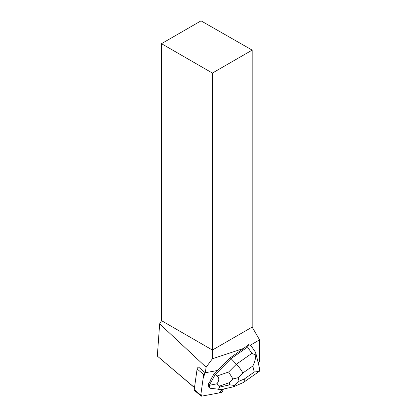 <?xml version="1.0" encoding="UTF-8"?>
<svg xmlns="http://www.w3.org/2000/svg" width="417" height="417" viewBox="0 0 417 417"><rect width="100%" height="100%" fill="white"/><g stroke="black" fill="none" stroke-linecap="round" stroke-linejoin="round"><path stroke-width="0.63" d="M201.03 395.994A1.793 1.079 130.2 0 0 201.745 396.14L220.953 392.585A1.793 1.079 130.2 0 0 222.808 390.557L223.001 389.155L218.873 392.97L201.672 396.15L200.942 393.987L203.095 378.6L205.112 372.626A1.793 1.079 130.2 0 0 203.668 374.518L200.78 395.134A1.793 1.079 130.2 0 0 201.03 395.994L194.468 390.437A1.793 1.079 -49.8 0 1 194.223 389.577L197.105 368.967A1.793 1.079 -49.8 0 1 198.961 366.939M224.409 388.842L223.204 389.379L223.241 389.103M198.555 367.08L205.315 372.803A1.793 1.079 130.2 0 1 205.727 372.668L217.617 370.468L230.168 357.854L243.554 348.482L212.404 358.771L206.097 367.236L159.659 323.842L157.324 356.076L194.489 387.664M205.315 372.803L206.097 367.236M243.554 348.482L248.621 344.619L247.568 347.059L251.873 353.371L236.403 364.197C239.363 367.367 241.506 370.301 242.84 373.007L252.791 366.037C254.615 362.691 255.6 359.047 255.757 355.112L255.777 353.022L255.313 351.974L250.898 345.495L248.621 344.619M250.528 345.083L259.577 339.855L259.577 361.357L258.191 362.873M212.404 358.771L212.404 350.04L252.16 327.09L259.577 339.855M230.168 357.854L231.065 358.61L215.229 374.523L214.13 373.59L210.152 380.778L210.361 380.956A5.833 3.513 130.2 0 0 209.23 383.004L209.021 382.827L208.172 384.365L208.891 387.299L210.006 388.237L221.318 389.535L233.384 386.814M209.23 383.004L210.361 380.956M161.499 43.676L212.404 73.064L252.16 50.113L201.036 20.85L161.499 43.676L161.499 320.652L159.659 323.842M252.16 50.113L252.16 327.09M161.499 320.652L212.404 350.04L212.404 73.064M194.504 387.544L157.324 356.076M232.952 378.959L229.23 382.712L229.746 384.813L234.547 385.47L239.066 381.247L238.19 377.677L232.952 378.959L228.636 372.006L236.403 364.197L231.065 358.61L247.568 347.059M214.13 373.59L217.153 370.551M255.783 353.022L259.447 368.013L259.64 370.979L259.218 371.391L254.255 372.027L244.305 378.996C244.414 380.768 244.06 381.962 243.236 382.577L233.697 386.71M217.121 376.004C219.373 377.88 219.326 380.476 216.97 383.791L209.292 385.318L215.229 374.523L217.121 376.004L228.636 372.006M210.006 388.237L209.292 385.318L208.172 384.365M218.357 389.447L219.743 387.07L219.504 386.09L216.97 383.791M234.547 385.47L233.457 386.799M255.757 355.112L251.873 353.371M203.668 374.518L197.105 368.967M194.223 389.577L200.78 395.134M244.305 378.996L239.066 381.247M252.791 366.037L254.255 372.027M238.19 377.677L242.84 373.007M229.746 384.813L219.743 387.07M219.504 386.09L229.23 382.712M259.061 371.495L243.236 382.577"/></g></svg>
